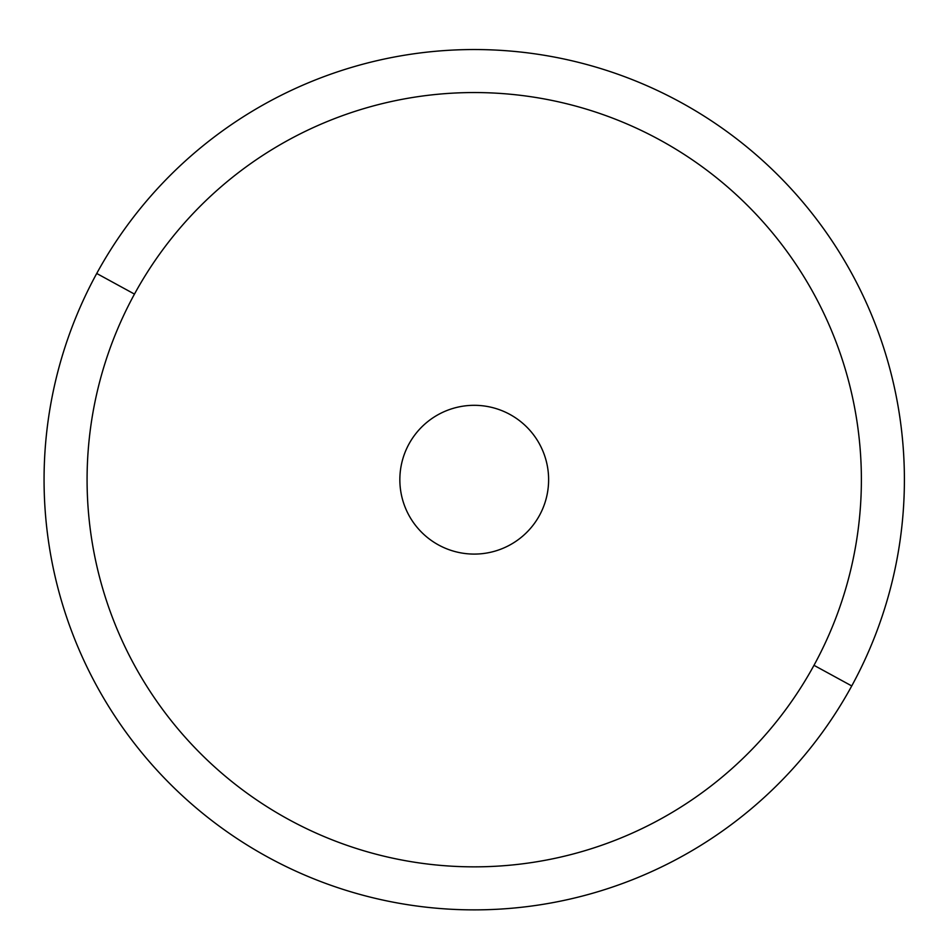 <?xml version="1.0" encoding="UTF-8"?>
<svg xmlns="http://www.w3.org/2000/svg" width="952" height="952" viewBox="0 0 952 952"><rect width="100%" height="100%" fill="white"/><g stroke="black" fill="none" stroke-linecap="round" stroke-linejoin="round"><path stroke-width="1.43" d="M96.723 273.474A430.173 430.173 0 0 0 268 857.216A430.173 430.173 0 0 0 851.742 685.94A430.173 430.173 0 0 0 680.466 102.197A430.173 430.173 0 0 0 96.723 273.474L134.47 294.097A387.155 387.155 0 0 0 288.623 819.458A387.155 387.155 0 0 0 813.984 665.317L851.742 685.94A430.173 430.173 0 0 1 268 857.216A430.173 430.173 0 0 1 96.723 273.474A430.173 430.173 0 0 1 680.466 102.197A430.173 430.173 0 0 1 851.742 685.94L813.984 665.317A387.155 387.155 0 0 0 659.843 139.944A387.155 387.155 0 0 0 134.47 294.097L96.723 273.474M813.984 665.317A387.155 387.155 0 0 1 288.623 819.458A387.155 387.155 0 0 1 134.47 294.097A387.155 387.155 0 0 1 659.843 139.944A387.155 387.155 0 0 1 813.984 665.317M408.955 444.037A74.387 74.387 0 0 0 438.575 544.984A74.387 74.387 0 0 0 539.51 515.365A74.387 74.387 0 0 0 509.891 414.417A74.387 74.387 0 0 0 408.955 444.037A74.387 74.387 0 0 1 509.891 414.417A74.387 74.387 0 0 1 539.51 515.365A74.387 74.387 0 0 1 438.575 544.984A74.387 74.387 0 0 1 408.955 444.037"/></g></svg>
